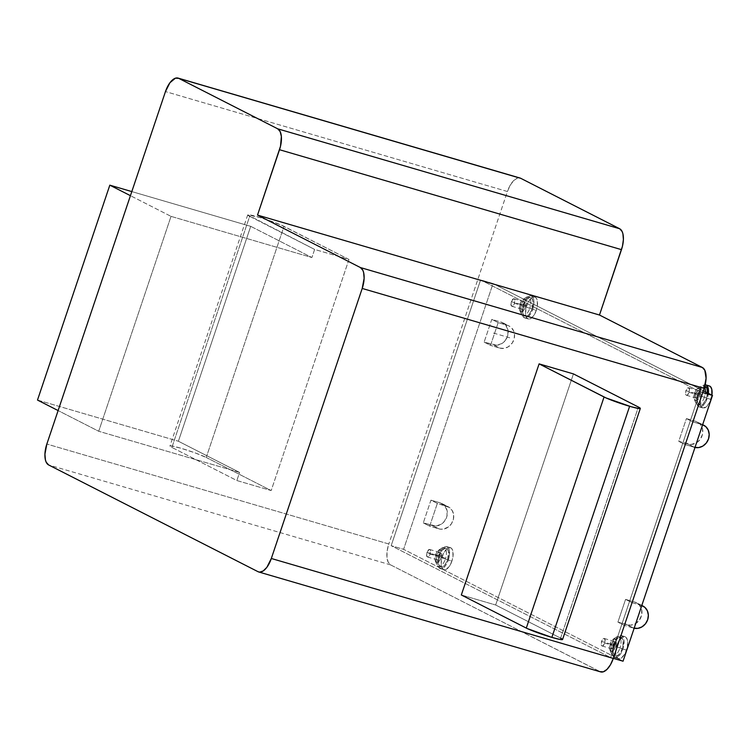 <?xml version="1.0" encoding="UTF-8"?>
<svg xmlns="http://www.w3.org/2000/svg" width="750" height="750" viewBox="0 0 750 750"><rect width="100%" height="100%" fill="white"/><g stroke="black" fill="none" stroke-linecap="round" stroke-linejoin="round"><path stroke-width="0.56" stroke-dasharray="3.75 2.81" d="M511.322 301.688L521.166 304.566A3.909 1.8 -73.7 0 0 521.7 309.15A3.909 1.8 -73.7 0 0 524.419 306.225L514.584 303.347A3.909 1.8 106.3 0 1 511.856 306.272A3.909 1.8 106.3 0 1 511.322 301.688L513.478 298.791L514.894 299.916L514.312 304.059L512.428 306.253L511.013 305.128L511.322 301.688A3.909 1.8 106.3 0 1 514.05 298.772A3.909 1.8 106.3 0 1 514.584 303.347L524.419 306.225L524.822 303.375L524.034 301.706L522.919 301.866L521.766 303.216L520.763 307.416L521.259 308.859L522.272 309.122L524.419 306.225A3.909 1.8 -73.7 0 0 523.894 301.65A3.909 1.8 -73.7 0 0 521.166 304.566L511.322 301.688M529.772 308.325L525.516 306.778A6.516 3.009 106.3 0 1 519.778 310.425A6.516 3.009 106.3 0 1 520.078 304.012L521.644 304.172A9.759 4.5 -73.7 0 0 521.194 313.772A9.759 4.5 -73.7 0 0 529.772 308.325A9.759 4.5 106.3 0 1 522.966 315.609A9.759 4.5 106.3 0 1 521.644 304.172L523.866 304.828A9.759 4.5 -73.7 0 0 525.197 316.266A9.759 4.5 -73.7 0 0 531.994 308.972L529.772 308.325L531.994 308.972L532.913 301.088L531.769 298.256L529.716 297.469L526.753 299.447L524.55 303.066L523.134 307.594L522.947 312.712L524.091 315.534L526.622 316.209L529.584 313.744L531.994 308.972A9.759 4.5 -73.7 0 0 530.672 297.534A9.759 4.5 -73.7 0 0 523.866 304.828L521.644 304.172A9.759 4.5 106.3 0 1 528.441 296.878A9.759 4.5 106.3 0 1 529.772 308.325A9.759 4.5 -73.7 0 0 530.344 299.053A9.759 4.5 -73.7 0 0 525.956 297.478A9.759 4.5 -73.7 0 0 521.644 304.172L520.078 304.012A6.516 3.009 106.3 0 1 522.966 299.541A6.516 3.009 106.3 0 1 525.891 300.591A6.516 3.009 106.3 0 1 525.516 306.778L529.772 308.325M523.153 304.462L526.744 305.512A11.466 5.297 -73.7 0 0 528.309 318.956A11.466 5.297 -73.7 0 0 536.306 310.387L532.716 309.337A11.466 5.297 106.3 0 1 524.709 317.906A11.466 5.297 106.3 0 1 523.153 304.462A11.466 5.297 106.3 0 1 531.15 295.894A11.466 5.297 106.3 0 1 532.716 309.337L536.306 310.387L537.337 306.056L537.216 300.291L536.034 297.797L534.684 296.925L531.309 298.022L528.009 302.466L526.125 307.669L525.562 313.884L527.016 318.103L528.366 318.975L529.988 318.891L533.475 315.994L536.306 310.387A11.466 5.297 -73.7 0 0 534.741 296.944A11.466 5.297 -73.7 0 0 526.744 305.512L523.153 304.462L526.547 298.134L530.034 295.819L531.581 296.062L533.128 297.816L533.888 300.956L533.747 305.006L532.716 309.337L530.428 314.156L527.55 317.259L524.766 317.925L523.05 316.556L522.075 313.725L521.991 309.853L523.153 304.462M689.147 392.344L698.991 395.222A3.909 1.8 -73.7 0 0 698.456 390.637A3.909 1.8 -73.7 0 0 695.728 393.562L685.884 390.684A3.909 1.8 106.3 0 1 688.612 387.759A3.909 1.8 106.3 0 1 689.147 392.344L687.394 395.044L686.278 395.203L685.575 394.125L685.884 390.684L688.041 387.787L689.456 388.903L689.147 392.344A3.909 1.8 106.3 0 1 686.419 395.259A3.909 1.8 106.3 0 1 685.884 390.684L695.728 393.562L695.325 396.412L696.112 398.081L697.228 397.922L698.391 396.572L699.394 392.362L698.897 390.928L697.884 390.666L695.728 393.562A3.909 1.8 -73.7 0 0 696.262 398.137A3.909 1.8 -73.7 0 0 698.991 395.222L689.147 392.344M703.013 385.875L705.234 386.522A9.759 4.5 -73.7 0 0 698.428 393.816L696.206 393.169A9.759 4.5 106.3 0 1 703.013 385.875A9.759 4.5 106.3 0 1 704.541 387.206A9.759 4.5 -73.7 0 0 700.519 386.466A9.759 4.5 -73.7 0 0 696.206 393.169L694.641 393.009A6.516 3.009 106.3 0 1 697.528 388.528A6.516 3.009 106.3 0 1 700.462 389.587A6.516 3.009 106.3 0 1 700.078 395.775L704.344 397.312A9.759 4.5 -73.7 0 0 705.375 391.791A9.759 4.5 106.3 0 1 704.344 397.312L706.566 397.969A9.759 4.5 -73.7 0 0 707.578 392.916M708.394 393.328A11.466 5.297 106.3 0 1 707.278 398.325L710.869 399.375A11.466 5.297 -73.7 0 0 711.891 395.119M709.303 385.931A11.466 5.297 -73.7 0 0 701.306 394.5L697.716 393.45A11.466 5.297 106.3 0 1 705.188 384.788M604.772 643.059L614.616 645.928A3.909 1.8 -73.7 0 0 614.081 641.353A3.909 1.8 -73.7 0 0 611.353 644.269L601.519 641.4A3.909 1.8 106.3 0 1 604.237 638.475A3.909 1.8 106.3 0 1 604.772 643.059L603.019 645.759L601.903 645.919L601.209 644.831L601.791 640.688L603.666 638.494L605.081 639.619L604.772 643.059A3.909 1.8 106.3 0 1 602.044 645.975A3.909 1.8 106.3 0 1 601.519 641.4L611.353 644.269L610.959 647.128L611.747 648.797L612.853 648.638L614.016 647.278L615.019 643.078L614.522 641.644L613.509 641.372L611.353 644.269A3.909 1.8 -73.7 0 0 611.887 648.853A3.909 1.8 -73.7 0 0 614.616 645.928L604.772 643.059M611.831 643.875L610.266 643.716A6.516 3.009 106.3 0 1 613.153 639.244A6.516 3.009 106.3 0 1 616.087 640.294A6.516 3.009 106.3 0 1 615.703 646.491L619.969 648.028A9.759 4.5 -73.7 0 0 620.541 638.756A9.759 4.5 -73.7 0 0 616.153 637.181A9.759 4.5 -73.7 0 0 611.831 643.875A9.759 4.5 106.3 0 1 618.638 636.591A9.759 4.5 106.3 0 1 619.969 648.028L622.191 648.675A9.759 4.5 -73.7 0 0 620.859 637.238A9.759 4.5 -73.7 0 0 614.053 644.531L611.831 643.875L614.053 644.531L613.144 652.416L614.288 655.237L616.331 656.025L618.806 654.591L621.506 650.438L622.913 645.909L623.1 640.791L621.609 637.631L618.938 637.491L615.994 640.425L614.053 644.531A9.759 4.5 -73.7 0 0 615.384 655.969A9.759 4.5 -73.7 0 0 622.191 648.675L619.969 648.028A9.759 4.5 106.3 0 1 613.162 655.322A9.759 4.5 106.3 0 1 611.831 643.875A9.759 4.5 -73.7 0 0 611.381 653.484A9.759 4.5 -73.7 0 0 619.969 648.028L615.703 646.491A6.516 3.009 106.3 0 1 609.975 650.128A6.516 3.009 106.3 0 1 610.266 643.716L611.831 643.875M622.903 649.041L626.494 650.091A11.466 5.297 -73.7 0 0 624.928 636.647A11.466 5.297 -73.7 0 0 616.931 645.216L613.341 644.166A11.466 5.297 106.3 0 1 621.337 635.597A11.466 5.297 106.3 0 1 622.903 649.041A11.466 5.297 106.3 0 1 614.906 657.609A11.466 5.297 106.3 0 1 613.341 644.166L616.931 645.216L615.9 649.547L615.862 654.487L616.838 657.319L618.553 658.678L621.337 658.022L624.731 654.056L627.112 647.925L627.675 641.709L626.222 637.5L624.872 636.628L623.25 636.712L619.763 639.609L616.931 645.216A11.466 5.297 -73.7 0 0 618.497 658.659A11.466 5.297 -73.7 0 0 626.494 650.091L622.903 649.041L620.072 654.647L616.584 657.544L614.475 657.441L612.647 655.012L612.309 648.497L614.147 642.094L617.316 637.219L619.087 635.897L621.281 635.578L622.997 636.938L624.084 640.659L622.903 649.041M426.947 552.403L436.791 555.281A3.909 1.8 -73.7 0 0 437.325 559.856A3.909 1.8 -73.7 0 0 440.053 556.941L430.209 554.062A3.909 1.8 106.3 0 1 427.481 556.978A3.909 1.8 106.3 0 1 426.947 552.403L429.103 549.506L430.519 550.622L429.938 554.766L428.053 556.959L426.637 555.844L426.947 552.403A3.909 1.8 106.3 0 1 429.675 549.478A3.909 1.8 106.3 0 1 430.209 554.062L440.053 556.941L440.447 554.081L439.659 552.413L438.553 552.581L437.391 553.931L436.388 558.131L436.884 559.566L437.897 559.837L440.053 556.941A3.909 1.8 -73.7 0 0 439.519 552.356A3.909 1.8 -73.7 0 0 436.791 555.281L426.947 552.403M445.397 559.031L441.141 557.494A6.516 3.009 106.3 0 1 435.403 561.141A6.516 3.009 106.3 0 1 435.703 554.728L437.269 554.888A9.759 4.5 -73.7 0 0 436.819 564.487A9.759 4.5 -73.7 0 0 445.397 559.031A9.759 4.5 106.3 0 1 438.6 566.325A9.759 4.5 106.3 0 1 437.269 554.888L439.491 555.534A9.759 4.5 -73.7 0 0 440.822 566.972A9.759 4.5 -73.7 0 0 447.628 559.688L445.397 559.031L447.628 559.688L448.538 551.794L447.394 548.972L445.341 548.184L442.378 550.153L439.809 554.644L438.609 559.219L438.712 564.122L440.456 566.831L442.734 566.719L445.219 564.459L447.628 559.688A9.759 4.5 -73.7 0 0 446.297 548.241A9.759 4.5 -73.7 0 0 439.491 555.534L437.269 554.888A9.759 4.5 106.3 0 1 444.075 547.594A9.759 4.5 106.3 0 1 445.397 559.031A9.759 4.5 -73.7 0 0 445.969 549.769A9.759 4.5 -73.7 0 0 441.581 548.184A9.759 4.5 -73.7 0 0 437.269 554.888L435.703 554.728A6.516 3.009 106.3 0 1 438.591 550.247A6.516 3.009 106.3 0 1 441.516 551.306A6.516 3.009 106.3 0 1 441.141 557.494L445.397 559.031M438.778 555.169L442.369 556.219A11.466 5.297 -73.7 0 0 443.934 569.672A11.466 5.297 -73.7 0 0 451.931 561.094L448.341 560.044A11.466 5.297 106.3 0 1 440.344 568.612A11.466 5.297 106.3 0 1 438.778 555.169A11.466 5.297 106.3 0 1 446.775 546.6A11.466 5.297 106.3 0 1 448.341 560.044L451.931 561.094L452.963 556.763L452.841 551.006L451.659 548.503L450.309 547.641L446.934 548.738L443.634 553.181L441.516 559.472L441.188 564.6L442.641 568.809L443.991 569.681L445.613 569.606L449.1 566.709L451.931 561.094A11.466 5.297 -73.7 0 0 450.366 547.65A11.466 5.297 -73.7 0 0 442.369 556.219L438.778 555.169L442.172 548.85L445.659 546.534L447.656 547.059L449.025 549.197L449.372 555.712L447.956 561.094L445.509 565.659L443.184 567.975L440.4 568.631L438.675 567.272L437.7 564.441L437.747 559.5L438.778 555.169M560.616 638.119L638.391 407.025L560.616 638.119L495.656 605.006L573.431 373.903L495.656 605.006L560.616 638.119A20.156 1.556 18.6 0 1 562.556 639.534M520.012 178.022A18.047 8.334 -73.7 0 0 507.431 191.512L165.469 91.575L507.431 191.512L388.809 543.984L507.431 191.512L510.197 185.278L513.694 180.572L517.378 178.125L519.3 177.881M600.694 671.916A18.047 8.334 -73.7 0 1 600.019 671.644L258.056 571.706L600.019 671.644L390.591 564.881A18.047 8.334 -73.7 0 1 388.809 543.984L46.847 444.047L388.809 543.984L387.188 550.8L386.953 557.166L388.153 562.106L390.591 564.881L600.656 671.897M171.019 216.366L311.906 257.541L314.625 249.431L348.956 259.462L271.181 490.566L236.859 480.534L239.578 472.434L98.7 431.259L171.019 216.366L98.7 431.259L58.116 410.569L98.7 431.259L239.578 472.434L178.387 441.234L250.706 226.341L311.906 257.541L314.625 249.431L249.666 216.319L171.891 447.422L236.859 480.534L239.578 472.434L178.387 441.234L250.706 226.341L131.812 191.588L250.706 226.341L311.906 257.541L171.019 216.366L130.434 195.675L171.019 216.366M461.334 594.975L495.656 605.006L461.334 594.975M700.078 391.791L480.619 279.909L493.041 283.547L703.359 390.769L493.041 283.547L403.594 549.319L623.053 661.2L403.594 549.319L391.172 545.691L610.631 657.572L613.312 658.35L610.631 657.572L391.172 545.691L403.594 549.319L493.041 283.547L480.619 279.909L391.172 545.691L480.619 279.909L700.078 391.791L610.631 657.572L700.078 391.791L702.75 392.578L700.078 391.791M634.153 628.237A12.028 10.631 -63 0 1 633.6 628.088L627.206 624.834L617.916 622.116L625.575 599.381L631.969 602.634L624.309 625.378L617.916 622.116L624.309 625.378L633.6 628.088L627.206 624.834A12.028 10.631 117 0 0 640.922 617.391A12.028 10.631 117 0 0 636.497 602.737A12.028 10.631 117 0 0 634.856 602.091L641.25 605.353A12.028 10.631 -63 0 1 641.794 605.531M437.334 503.419L429.684 526.153L423.291 522.891L430.941 500.156L437.334 503.419L446.625 506.128A12.028 10.631 -63 0 1 448.266 506.775A12.028 10.631 -63 0 1 452.691 521.428A12.028 10.631 -63 0 1 438.966 528.872L432.572 525.609A12.028 10.631 117 0 0 446.297 518.166A12.028 10.631 117 0 0 441.863 503.522A12.028 10.631 117 0 0 440.231 502.866L446.625 506.128L440.231 502.866L430.941 500.156L437.334 503.419L449.428 507.488L452.25 510.609L453.637 514.781L453.366 519.366L451.491 523.669L448.294 527.025L443.184 529.153L439.997 529.106L429.684 526.153L423.291 522.891L432.572 525.609L438.966 528.872L429.684 526.153L437.334 503.419M694.988 447.45A12.028 10.631 -63 0 1 694.444 447.309L685.153 444.591L678.759 441.328L686.409 418.594L692.803 421.856L685.153 444.591L678.759 441.328L688.041 444.047A12.028 10.631 117 0 0 701.766 436.603A12.028 10.631 117 0 0 697.341 421.959A12.028 10.631 117 0 0 695.7 421.303L702.094 424.566A12.028 10.631 -63 0 1 702.638 424.744M498.178 322.631L490.528 345.366L484.134 342.113L491.784 319.369L498.178 322.631L491.784 319.369L501.066 322.078L507.459 325.341A12.028 10.631 -63 0 1 509.1 325.997A12.028 10.631 -63 0 1 513.534 340.641A12.028 10.631 -63 0 1 499.809 348.084L493.416 344.822A12.028 10.631 117 0 0 507.131 337.378A12.028 10.631 117 0 0 502.706 322.734A12.028 10.631 117 0 0 501.066 322.078L507.459 325.341L498.178 322.631L508.453 325.688L511.097 327.356L513.591 330.787L514.481 333.994L514.209 338.578L512.334 342.881L508.181 346.866L504.019 348.366L499.809 348.084L493.416 344.822L484.134 342.113L490.528 345.366L499.809 348.084L490.528 345.366L498.178 322.631M390.591 564.881L48.628 464.944L390.591 564.881M348.956 259.462L271.181 490.566L206.222 457.444L283.997 226.35L348.956 259.462L314.625 249.431L247.734 214.894L260.147 217.566L280.819 224.887L348.956 259.462M206.222 457.444L271.181 490.566L236.859 480.534L171.891 447.422L169.987 446.156L170.981 445.856L180.656 448.153L195.253 452.953L206.222 457.444A20.156 1.556 18.6 0 0 184.987 449.466A20.156 1.556 18.6 0 0 169.959 446.006A20.156 1.556 18.6 0 0 171.891 447.422L249.666 216.319A20.156 1.556 -161.4 0 1 247.725 214.903A20.156 1.556 -161.4 0 1 262.762 218.372A20.156 1.556 -161.4 0 1 283.997 226.35L206.222 457.444M37.5 400.059L178.387 441.234L37.5 400.059M501.066 322.078L505.444 324.834L507.891 329.625L507.816 335.316L505.247 340.566L501.778 343.612L496.556 345.206L484.134 342.113L491.784 319.369L501.066 322.078M441.141 557.494L439.528 560.681L437.55 562.331L436.088 562.106L435.094 559.988L436.163 553.547L437.963 550.772L439.613 549.816L440.981 550.341L441.75 552.225L441.141 557.494M703.078 424.913L692.803 421.856L702.094 424.566L695.7 421.303L686.409 418.594L692.803 421.856L685.153 444.591L694.444 447.309L688.041 444.047L695.466 447.544M695.7 421.303L686.409 418.594L678.759 441.328L691.181 444.422L696.413 442.828L699.872 439.791L702.441 434.541L702.516 428.85L700.078 424.059L695.7 421.303M615.703 646.491L614.091 649.678L612.441 651.188L610.659 651.094L609.656 648.984L610.725 642.544L612.525 639.769L614.184 638.803L615.544 639.328L616.312 641.222L615.703 646.491M440.231 502.866L444.609 505.622L447.047 510.413L446.972 516.103L444.403 521.353L440.944 524.391L435.712 525.984L423.291 522.891L430.941 500.156L440.231 502.866M634.856 602.091L641.25 605.353L631.969 602.634L625.575 599.381L634.856 602.091L625.575 599.381L617.916 622.116L630.347 625.209L634.575 624.15L639.028 620.578L641.606 615.328L641.672 609.637L639.234 604.847L634.856 602.091M642.234 605.7L631.969 602.634L624.309 625.378L634.622 628.331M709.734 386.1L707.625 385.997L705.872 387.019L702.572 391.462L700.453 397.753L700.397 404.597L701.578 407.091L702.928 407.963L706.303 406.866L709.603 402.422L711.9 395.044M708.431 392.934L707.278 398.325A11.466 5.297 106.3 0 1 699.281 406.894A11.466 5.297 106.3 0 1 697.716 393.45L701.306 394.5A11.466 5.297 -73.7 0 0 702.872 407.953A11.466 5.297 -73.7 0 0 710.869 399.375L707.278 398.325L704.447 403.941L700.959 406.837L698.85 406.725L697.022 404.297L696.684 397.791L698.513 391.388L701.691 386.503L703.453 385.181L705.656 384.872M705.188 386.512L701.812 387.9L699.113 392.062L697.547 397.5L697.837 403.041L699.806 405.272L703.181 403.875L706.238 398.859L707.597 392.494M704.344 397.312A9.759 4.5 106.3 0 1 697.537 404.606A9.759 4.5 106.3 0 1 696.206 393.169L698.428 393.816A9.759 4.5 -73.7 0 0 699.759 405.253A9.759 4.5 -73.7 0 0 706.566 397.969L700.078 395.775A6.516 3.009 106.3 0 1 694.35 399.422A6.516 3.009 106.3 0 1 694.641 393.009L696.206 393.169A9.759 4.5 -73.7 0 0 695.756 402.769A9.759 4.5 -73.7 0 0 704.344 397.312M694.641 393.009L696.253 389.812L697.903 388.303L699.684 388.397L700.688 390.506L699.619 396.947L697.819 399.722L696.169 400.688L694.8 400.162L694.031 398.269L694.641 393.009M520.078 304.012L521.691 300.825L523.669 299.175L525.122 299.4L526.125 301.519L525.056 307.959L523.584 310.378L521.597 311.691L520.228 311.166L519.469 309.281L520.078 304.012M509.728 337.8L491.156 332.372M428.578 553.228L447.15 558.656M511.856 306.272L521.7 309.15M521.194 313.772L519.778 310.425M522.966 315.609L525.197 316.266M524.709 317.906L528.309 318.956M688.612 387.759L698.456 390.637M700.519 386.466L697.528 388.528M604.237 638.475L614.081 641.353M616.153 637.181L613.153 639.244M618.638 636.591L620.859 637.238M621.337 635.597L624.928 636.647M427.481 556.978L437.325 559.856M436.819 564.487L435.403 561.141M438.6 566.325L440.822 566.972M440.344 568.612L443.934 569.672M247.725 214.903L169.959 446.006M502.706 322.734L509.1 325.997M446.775 546.6L450.366 547.65M444.075 547.594L446.297 548.241M441.581 548.184L438.591 550.247M429.675 549.478L439.519 552.356M702.656 424.669L697.341 421.959M614.906 657.609L618.497 658.659M613.162 655.322L615.384 655.969M611.381 653.484L609.975 650.128M602.044 645.975L611.887 648.853M441.863 503.522L448.266 506.775M641.822 605.456L636.497 602.737M699.281 406.894L702.872 407.953M697.537 404.606L699.759 405.253M695.756 402.769L694.35 399.422M686.419 395.259L696.262 398.137M531.15 295.894L534.741 296.944M528.441 296.878L530.672 297.534M525.956 297.478L522.966 299.541M514.05 298.772L523.894 301.65"/><path stroke-width="1.12" d="M705.375 391.791A9.759 4.5 -73.7 0 0 704.541 387.206A9.759 4.5 106.3 0 1 705.375 391.791M707.578 392.916A9.759 4.5 -73.7 0 0 705.234 386.522L704.775 386.391M705.188 384.788A11.466 5.297 106.3 0 1 705.712 384.881A11.466 5.297 106.3 0 1 708.394 393.328M709.247 385.922L710.597 386.784L711.778 389.288L711.891 395.119A11.466 5.297 -73.7 0 0 709.303 385.931L705.712 384.881M562.528 639.375L559.978 639.45L551.859 637.388A20.156 1.556 18.6 0 0 562.556 639.534L640.331 408.431A20.156 1.556 -161.4 0 1 629.625 406.294L551.859 637.388L629.625 406.294A20.156 1.556 -161.4 0 1 604.059 396.994L526.294 628.088A20.156 1.556 18.6 0 0 551.859 637.388L527.194 628.538L461.334 594.975L526.294 628.088L604.059 396.994L539.1 363.872L461.334 594.975L539.1 363.872L573.431 373.903L539.1 363.872L606.028 397.922L631.266 406.762L639.3 408.581L640.294 408.281L638.391 407.025A20.156 1.556 -161.4 0 1 640.331 408.431M600.019 671.644L603.337 671.812L607.022 669.356L610.519 664.659L613.284 658.425L704.166 388.378L706.087 378.263L704.822 370.256L702.375 367.491L599.475 315.028L622.453 246.253L623.391 239.531L622.903 233.766L622.134 231.525L619.688 228.759L277.725 128.822L178.734 78.356L175.416 78.188L169.922 82.744L165.469 91.575L46.847 444.047L44.925 454.172L45.422 459.938L46.191 462.178L48.628 464.944L258.056 571.706L259.641 572.128L263.203 570.966L266.869 567.319L271.322 558.488L362.203 288.45L704.166 388.378L613.284 658.425L271.322 558.488L362.203 288.45L364.125 278.325L363.628 272.559L362.859 270.319L360.413 267.553L257.512 215.091L280.491 146.316L281.363 136.528L280.172 131.588L277.725 128.822L178.734 78.356L519.113 177.872M703.359 390.769L712.5 395.428L702.75 392.578L712.5 395.428L703.359 390.769M623.053 661.2L712.5 395.428L623.053 661.2L613.312 658.35L623.053 661.2M619.688 228.759L520.697 178.294L619.688 228.759L277.725 128.822A18.047 8.334 106.3 0 1 279.516 149.719L621.478 249.647L599.475 315.028L702.375 367.491L360.413 267.553L257.512 215.091L599.475 315.028L257.512 215.091L279.516 149.719L621.478 249.647A18.047 8.334 -73.7 0 0 619.688 228.759M178.05 78.084A18.047 8.334 106.3 0 1 178.734 78.356L520.697 178.294A18.047 8.334 -73.7 0 0 520.012 178.022L178.05 78.084A18.047 8.334 106.3 0 0 165.469 91.575L46.847 444.047A18.047 8.334 106.3 0 0 48.628 464.944L258.056 571.706A18.047 8.334 106.3 0 0 258.731 571.978A18.047 8.334 106.3 0 0 271.322 558.488L613.284 658.425A18.047 8.334 -73.7 0 1 600.694 671.916L258.731 571.978M560.616 638.119L562.312 639.15M573.431 373.903L638.391 407.025L573.431 373.903M109.819 185.166L37.5 400.059L109.819 185.166L130.434 195.675L109.819 185.166L131.812 191.588L109.819 185.166M58.116 410.569L37.5 400.059L58.116 410.569M362.203 288.45L704.166 388.378A18.047 8.334 -73.7 0 0 702.375 367.491L360.413 267.553A18.047 8.334 106.3 0 1 362.203 288.45M702.638 424.744A12.028 10.631 -63 0 1 703.734 425.212A12.028 10.631 -63 0 1 708.281 439.566A12.028 10.631 -63 0 1 694.988 447.45M694.444 447.309L698.653 447.591L702.806 446.091L706.266 443.053L708.516 438.928L709.2 434.353L708.216 430.012L705.722 426.581L702.094 424.566M641.794 605.531A12.028 10.631 -63 0 1 642.891 606A12.028 10.631 -63 0 1 647.438 620.353A12.028 10.631 -63 0 1 634.153 628.237M633.6 628.088L637.809 628.369L641.962 626.878L645.431 623.841L647.672 619.716L648.356 615.141L647.372 610.8L644.878 607.359L641.25 605.353M705.141 384.788L706.594 385.341L707.962 387.478L708.309 393.994M707.541 393.375L706.922 388.163L704.747 386.447M703.725 425.212L702.656 424.669M642.881 606L641.822 605.456"/></g></svg>
